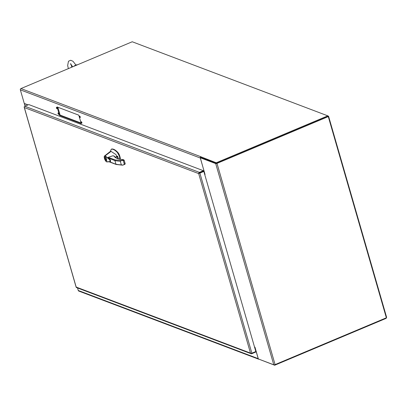 <?xml version="1.0" encoding="UTF-8"?>
<svg xmlns="http://www.w3.org/2000/svg" width="407" height="407" viewBox="0 0 407 407"><rect width="100%" height="100%" fill="white"/><g stroke="black" fill="none" stroke-linecap="round" stroke-linejoin="round"><path stroke-width="0.61" d="M386.299 317.587L386.65 317.44L328.571 116.229L327.839 115.949M216.712 163.283L328.571 116.229M386.355 317.796L275.081 364.606L217.002 163.39L328.281 116.585L386.355 317.796M217.002 163.39A1.002 0.295 163.9 0 1 215.705 163.594L200.29 157.753L200.875 157.509L216.29 163.344M20.95 88.573A1.002 0.89 110.7 0 0 20.35 89.855L200.305 158.023A1.002 0.89 -69.3 0 1 200.905 156.741L20.95 88.573L132.229 41.763L327.808 115.853L328.281 116.585M215.705 163.594L273.784 364.804A1.002 0.295 -16.1 0 0 275.081 364.606M273.784 364.804L258.364 358.964L254.96 347.166L254.512 346.998M205.006 174.476L200.29 157.753M27.869 104.95L24.456 103.658A1.002 0.295 163.9 0 1 24.359 103.571A1.002 0.295 163.9 0 1 24.369 103.49M200.916 156.792L216.249 162.78L216.432 163.4L200.875 157.509L200.692 156.883M327.808 115.853L216.249 162.78M20.35 89.855L24.272 103.454L28.037 104.879M327.986 116.473L216.432 163.4M200.305 158.023L204.792 173.575L204.416 173.433M81.217 123.555L78.795 115.176L57.082 106.949L59.503 115.329L81.217 123.555M58.17 112.963A0.763 0.27 -112.8 0 0 58.079 112.958A0.763 0.27 -112.8 0 0 58.125 113.762A0.763 0.27 -112.8 0 0 58.669 114.362A0.763 0.27 -112.8 0 0 58.664 113.67A0.763 0.27 -112.8 0 0 58.17 112.963M56.558 107.372A0.763 0.27 -112.8 0 0 56.466 107.367A0.763 0.27 -112.8 0 0 56.512 108.176A0.763 0.27 -112.8 0 0 57.056 108.771A0.763 0.27 -112.8 0 0 57.051 108.079A0.763 0.27 -112.8 0 0 56.558 107.372M81.339 121.739A0.763 0.27 -112.8 0 0 81.247 121.734A0.763 0.27 -112.8 0 0 81.293 122.538A0.763 0.27 -112.8 0 0 81.838 123.138A0.763 0.27 -112.8 0 0 81.832 122.446A0.763 0.27 -112.8 0 0 81.339 121.739M79.726 116.148A0.763 0.27 -112.8 0 0 79.635 116.143A0.763 0.27 -112.8 0 0 79.68 116.951A0.763 0.27 -112.8 0 0 80.225 117.547A0.763 0.27 -112.8 0 0 80.22 116.855A0.763 0.27 -112.8 0 0 79.726 116.148M57.819 107.229L60.088 115.084L81.064 123.031M205.092 174.4A1.002 0.89 -69.3 0 1 204.777 174.613L204.762 174.618M204.599 173.993L204.599 173.993A0.326 0.29 110.7 0 0 204.792 173.575M59.503 115.329L60.088 115.084M386.126 317.892L386.243 318.31L274.689 365.237L259.101 359.244A1.002 0.89 -69.3 0 1 258.384 358.974M274.689 365.237L274.552 364.774M258.72 359.213L78.765 291.051A1.002 0.89 -69.3 0 1 78.256 290.476L77.528 287.963M258.359 358.943A1.002 0.89 -69.3 0 1 258.211 358.643L255.153 348.061A0.326 0.29 110.7 0 0 254.787 347.878L254.772 347.888M254.594 347.268L254.609 347.257A1.002 0.89 -69.3 0 1 254.965 347.186M203.368 170.706L203.841 171.439L199.888 173.102A1.002 0.295 163.9 0 1 199.013 173.326L198.677 173.596L198.83 173.036A1.002 0.89 -69.3 0 1 199.415 172.37L203.368 170.706L28.775 104.568L24.822 106.232A1.002 0.89 110.7 0 0 24.232 106.904L24.364 107.565L24.186 107.102A1.002 0.295 163.9 0 1 24.232 107.041M198.952 173.377L198.677 173.596L24.364 107.565L24.232 107.092M255.591 351.633L255.713 352.045L251.76 353.708A1.002 0.89 -69.3 0 1 250.951 353.627L250.488 353.098L250.997 353.424A1.002 0.295 -16.1 0 0 251.872 353.2L255.825 351.536L203.841 171.439M76.597 287.113L76.17 287.067L76.358 287.49A1.002 0.89 110.7 0 0 76.541 287.591L251.139 353.729M76.17 287.067L250.488 353.103L198.677 173.596M199.069 173.28L203.551 171.327L198.83 173.036M24.364 107.565L76.175 287.067M199.262 173.351L199.598 172.99M75.3 65.303L74.018 66.214M73.947 66.28A5.479 4.864 -69.3 0 1 75.636 65.145A5.479 4.864 -69.3 0 1 77.544 64.769M74.791 65.924A5.479 4.864 -69.3 0 1 75.936 65.262A5.479 4.864 -69.3 0 1 77.177 64.922M199.313 173.107L200.483 172.614M117.068 156.771L115.883 154.518L111.06 151.384L105.108 155.886L109.834 159.376L110.47 161.528L106.843 161.91L105.81 161.06M109.987 161.752L106.71 161.92M116.483 164.464L109.722 161.838C111.365 162.474 110.328 158.827 108.669 158.211L108.231 157.311L113.039 155.733L114.219 156.095A0.326 0.29 -69.3 0 1 114.291 156.14M123.708 159.946L122.934 159.595C118.101 159.208 115.13 158.043 114.016 156.105L113.767 156.049M111.06 151.384L110.409 151.379L104.563 155.962L105.098 155.891L104.925 156.293C106.252 157.122 106.212 156.868 108.786 159.025C110.648 160.099 109.931 162.235 109.29 161.665L106.502 161.716M105.215 155.454L104.594 155.942M119.882 159.157L119.429 156.339A4.06 1.43 -112.8 0 0 119.353 156.079L117.445 152.579C115.049 150.051 112.998 148.926 111.299 149.196L111.208 149.506M111.213 149.318L110.409 151.379M116.239 164.489L122.522 165.166L124.913 164.311L125.203 163.762L124.807 164.331L125.03 163.904L124.155 160.134L125.203 163.762L124.807 164.331L125.03 163.904L122.904 165.135L121.332 164.84A40.074 11.9 163.9 0 1 115.944 164.199L114.896 160.572L115.176 159.941L123.26 160.582L123.982 160.277L123.504 159.809L124.155 160.134L123.112 159.585M106.578 159.33A1.898 0.666 67.2 0 1 106.497 160.77A1.898 0.666 67.2 0 1 105.143 159.279A1.898 0.666 67.2 0 1 105.026 157.275A1.898 0.666 67.2 0 1 106.578 159.33M104.925 156.293L104.457 156.359C104.014 157.453 104.406 158.979 105.627 160.948M104.533 155.988L104.457 156.359M119.429 156.339L119.8 156.181A4.06 1.43 -112.8 0 0 117.821 152.422A20.152 7.092 -112.8 0 0 111.671 149.043L111.64 149.054M119.8 156.181L119.973 156.766L119.597 156.924M120.218 159.218A4.06 1.43 -112.8 0 0 119.973 156.766M115.145 157.188L117.592 156.161L117.292 156.629L117.872 158.638M108.669 158.211L114.896 160.572A40.074 11.9 -16.1 0 0 120.289 161.213L123.504 159.809L123.046 159.569C118.259 159.157 115.374 158.048 114.387 156.247L114.219 156.095A0.326 0.29 -69.3 0 0 114.016 156.105L114.413 156.303M106.512 159.127L105.026 158.633A1.623 0.57 67.2 0 1 105.128 157.524A1.623 0.57 67.2 0 1 106.42 159.162M106.588 159.371L106.492 159.412A1.623 0.57 67.2 0 1 106.39 160.521A1.623 0.57 67.2 0 1 105.098 158.883L105.377 158.766M106.492 159.412L105.098 158.883M25.158 106.09L24.456 103.658M258.211 358.643L78.256 290.476M255.153 348.061L254.777 347.919M199.415 172.37L24.822 106.232M251.872 353.2L199.888 173.102M124.807 164.331L123.458 164.896M108.231 157.311L115.176 159.941M117.445 152.579L117.821 152.422M121.332 164.84L120.289 161.213M124.308 164.209L123.26 160.582M125.168 163.731L124.145 160.175M115.42 157.417L117.292 156.629M117.557 156.293L115.242 157.27M25.097 106.115L24.359 103.571M24.211 107.306L76.124 287.164M72.772 66.773L70.411 63.843L70.879 63.787M75.916 65.039L72.99 61.264L70.696 60.277L68.478 61.223L67.654 65.563L68.371 68.625M71.693 67.231L71.159 64.448M109.437 161.92L116.188 164.474M104.502 156.018C103.866 156.731 104.248 158.399 105.647 161.019L106.665 161.905M118.361 158.791L117.608 156.181M115.14 157.183L117.582 156.156M105.449 157.392L105.128 157.524M106.705 160.389L106.39 160.521"/></g></svg>
